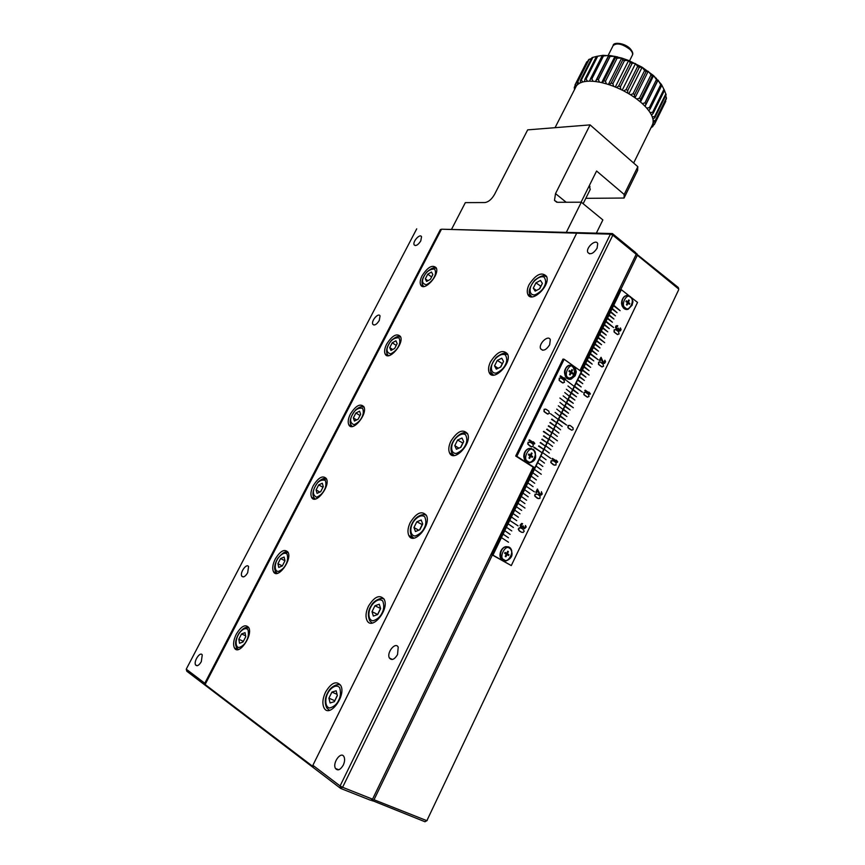 <?xml version="1.0" encoding="UTF-8"?>
<svg xmlns="http://www.w3.org/2000/svg" width="865" height="865" viewBox="0 0 865 865"><rect width="100%" height="100%" fill="white"/><g stroke="black" fill="none" stroke-linecap="round" stroke-linejoin="round"><path stroke-width="1.3" d="M678.614 289.894L426.856 820.68L678.614 289.894M580.664 371.096L620.108 289.559L621.319 289.656L492.942 555.146L511.28 565.58L492.369 555.016L374.015 799.747L426.856 820.68L424.964 821.75L427.213 820.474M620.735 289.602L637.354 255.24L678.755 289.094L678.257 287.472L636.002 253.575M424.964 821.75L371.031 800.06M372.123 800.871L374.015 799.747M637.354 255.24L636.889 253.618M511.28 565.58L637.527 302.415L631.234 297.463M629.244 295.895L621.319 289.656M492.942 555.146L492.369 555.016M533.997 467.576L491.839 554.725M508.512 542.225L502.132 538.062M508.436 537.771L503.798 534.624M510.091 534.343L505.463 531.175M511.756 530.915L507.128 527.736M513.399 527.488L508.793 524.309M521.714 532.332L519.292 530.948L518.254 529.056L519.822 527.661L522.655 528.829L524.222 531.142L523.13 532.472L521.098 532.072L518.827 530.267L519 528.039L520.99 527.942M518.059 525.855L510.447 520.871M516.708 520.644L512.102 517.454M522.006 527.39L520.503 526.547L520.081 525.25L521.552 523.455L522.601 523.671L520.795 526.147L522.265 526.85L523.174 525.877L524.071 528.104L525.314 527.628L525.444 525.498L526.212 527.001L524.482 528.753L522.893 527.099L521.033 526.926L520.362 524.904L521.411 523.66L522.601 523.671M521.768 526.72L523.174 525.877M524.017 528.039L525.087 527.542L525.444 525.498M524.482 528.753L522.72 527.218M518.351 517.227L513.756 514.026M519.995 513.821L515.41 510.61M521.638 510.415L517.065 507.193M524.979 508.047L518.708 503.776M524.925 503.603L520.362 500.37M526.558 500.208L522.006 496.964M528.191 496.813L523.649 493.569M529.834 493.428L525.282 490.174M538.344 498.662L534.678 495.872L535.067 494.142L537.868 494.423L540.084 496.261L539.911 498.478L537.349 498.272L535.121 496.424L534.916 494.683L536.862 494.023M534.429 491.882L526.926 486.779M536.603 492.704L535.813 492.282L537.36 489.071L540.171 494.229L541.285 493.839L541.425 491.72L542.214 493.991L541.274 495.029L539.738 494.748L537.814 490.206L536.603 492.704L536.041 492.347L537.587 489.136M540.647 495.104L539.025 493.937L537.695 490.444M533.1 486.66L528.569 483.394M534.721 483.286L530.202 480.01M536.354 479.913L531.834 476.626M537.976 476.539L533.467 473.252M541.274 474.247L535.1 469.879M541.22 469.814L536.732 466.505M542.842 466.451L538.354 463.132M544.463 463.099L539.976 459.769M546.075 459.748L541.609 456.417M554.4 465.24L550.778 462.407L551.167 460.688L553.935 461.002L556.119 462.883L555.946 465.089L553.416 464.84L551.221 462.959L551.027 461.207L552.951 460.591M550.605 458.299L543.231 453.065M556.476 461.023L556.249 460.18L556.779 461.218L552.389 458.374L551.913 458.85L552.389 458.374M556.249 460.18L557.676 461.802L557.19 462.278L551.913 458.85M549.307 453.055L544.842 449.714M550.918 449.714L546.464 446.362M552.53 446.383L548.086 443.021M554.13 443.042L549.697 439.68M557.395 440.815L551.308 436.338M557.341 436.393L552.919 433.008M558.941 433.073L554.53 429.678M560.552 429.754L556.141 426.348M562.142 426.434L557.741 423.028M559.341 419.709L566.618 425.061L558.952 419.99M571.819 430.219L567.937 427.699L568.11 425.493L570.251 425.558L572.998 427.775L573.181 429.516L571.819 430.219L568.813 428.532L567.84 426.596L569.343 425.299M560.952 416.389L565.342 419.817L560.552 416.681M562.553 413.081L566.932 416.508L562.153 413.362M564.153 409.772L568.521 413.211L563.753 410.053M565.742 406.474L570.111 409.913L565.353 406.755M567.343 403.166L573.333 407.739L566.953 403.458M568.932 399.879L573.29 403.328L568.543 400.16M570.522 396.581L574.879 400.041L570.132 396.862M572.122 393.294L576.458 396.765L571.722 393.575M573.7 390.007L578.036 393.489L573.311 390.288M575.29 386.72L582.448 392.202L574.901 387.012M587.681 397.197L583.853 394.635L584.026 392.44L585.767 392.386L588.492 394.31L589.022 396.527L587.162 397.067L584.437 395.154L583.907 392.926L585.248 392.256M589.152 392.926L588.968 392.094L589.487 393.153L585.237 390.158L584.751 390.634L585.237 390.158M588.968 392.094L590.352 393.77L589.865 394.245L584.751 390.634M576.879 383.444L581.193 386.936L576.479 383.725M578.458 380.168L582.772 383.671L578.069 380.459M580.037 376.891L584.351 380.405L579.647 377.183M581.626 373.626L585.919 377.14L581.226 373.918M583.194 370.361L589.097 375.032L582.805 370.653M584.772 367.106L589.065 370.631L584.383 367.387M586.351 363.841L590.633 367.376L585.962 364.133M587.919 360.586L592.201 364.133L587.53 360.878M589.498 357.342L593.768 360.889L589.097 357.623M602.224 366.944L598.439 364.327L598.612 362.132L600.342 362.1L603.024 364.068L603.543 366.295L601.716 366.803L599.023 364.846L598.504 362.608L599.834 361.959M591.065 354.088L598.115 359.689L590.665 354.38M600.105 360.77L599.337 360.348L601.056 357.299L603.467 362.543L604.732 362.316L604.873 360.218L605.576 361.775L604.505 363.408L602.84 362.651L601.262 358.38L600.105 360.77L599.575 360.381L601.056 357.299M603.921 362.705L604.873 360.218M603.911 363.43L602.602 362.619L601.132 358.651M592.633 350.844L596.882 354.412L592.233 351.136M594.201 347.611L598.45 351.179L593.801 347.903M595.758 344.367L600.007 347.946L595.369 344.659M597.326 341.134L601.564 344.724L596.926 341.426M598.883 337.912L604.689 342.681L598.494 338.204M600.44 334.679L604.667 338.28L600.051 334.971M602.008 331.457L606.224 335.069L601.607 331.749M603.554 328.246L607.771 331.857L603.165 328.538M605.111 325.024L609.317 328.646L604.721 325.316M617.761 334.604L614.031 331.933L614.204 329.749L615.912 329.738L618.562 331.738L619.07 333.976L617.253 334.452L614.615 332.452L614.096 330.214L615.415 329.587M606.668 321.812L613.609 327.521L606.268 322.104M608.214 318.601L612.409 322.234L607.825 318.904M617.286 328.895L618.302 328.084L619.091 330.365L619.935 330.365L620.389 327.943L621.07 329.5L620.421 330.852L618.626 330.614L618.021 329.262L616.053 328.559L615.729 326.819L617.037 325.608L617.794 325.846L616.118 328.095L617.459 328.938L618.302 328.084M619.394 330.419L620.389 327.943M619.47 331.046L617.826 329.381M617.61 329.522L615.48 327.705L615.815 326.116L617.037 325.608M609.771 315.401L613.955 319.034L609.371 315.693M611.317 312.2L615.491 315.844L610.917 312.492M612.863 309L617.026 312.654L612.463 309.292M614.399 305.81L620.119 310.665L614.009 306.102M540.96 494.218L541.512 493.904M540.603 494.337L541.187 494.283M540.171 494.229L540.83 494.412M557.417 462.332L552.14 458.904M566.618 425.061L559.19 420.044M565.342 419.817L560.79 416.725M566.932 416.508L562.391 413.416M568.521 413.211L563.991 410.107M570.111 409.913L565.591 406.799M573.333 407.739L567.18 403.501M573.29 403.328L568.77 400.203M574.879 400.041L570.37 396.905M576.458 396.765L571.96 393.618M578.036 393.489L573.549 390.331M582.448 392.202L575.128 387.055M590.103 394.289L584.989 390.677M581.193 386.936L576.717 383.768M582.772 383.671L578.307 380.492M584.351 380.405L579.885 377.226M585.919 377.14L581.464 373.95M589.097 375.032L583.042 370.685M589.065 370.631L584.621 367.43M590.633 367.376L586.189 364.165M592.201 364.133L587.768 360.91M593.768 360.889L589.335 357.667M598.115 359.689L590.903 354.412M596.882 354.412L592.471 351.168M598.45 351.179L594.039 347.935M600.007 347.946L595.607 344.692M601.564 344.724L597.164 341.459M604.689 342.681L598.731 338.237M604.667 338.28L600.288 335.004M606.224 335.069L601.845 331.782M607.771 331.857L603.402 328.559M609.317 328.646L604.959 325.348M613.609 327.521L606.506 322.137M612.409 322.234L608.063 318.925M613.955 319.034L609.609 315.725M615.491 315.844L611.155 312.514M617.026 312.654L612.701 309.324M620.119 310.665L614.247 306.124M505.906 556.768L506.944 554.616L508.577 555.546L508.988 554.692L507.355 553.751L508.393 551.6L507.744 551.221L506.706 553.373L505.074 552.432L504.652 553.297L506.285 554.238L505.246 556.4L505.906 556.768M627.006 305.14L627.968 303.161L629.417 304.296L629.796 303.496L628.347 302.361L629.298 300.382L628.725 299.928L627.763 301.907L626.314 300.771L625.925 301.571L627.385 302.707L626.433 304.685L627.006 305.14M506.944 554.616L506.274 554.368L505.279 556.411M506.706 553.373L505.019 552.54M507.355 553.751L506.685 553.503L507.69 551.329L508.393 551.6M508.988 554.692L506.685 553.503M507.95 555.2L508.317 554.443M627.968 303.161L627.244 303.096L626.455 304.718M627.763 301.907L626.13 301.139M629.298 300.382L628.541 300.296M628.347 302.361L627.622 302.296L628.574 300.317M629.796 303.496L627.622 302.296M654.902 117.553L652.934 119.165L652.253 116.807L654.632 116.613L654.902 117.553L666.126 94.75L664.471 90.457M664.169 89.776L663.693 88.835M665.412 102.038L665.563 100.427M655.27 121.359L653.064 122.733L653.151 120.668L655.302 120.538L655.27 121.359L666.428 98.675L665.736 95.539M653.205 113.304L651.529 115.132L650.091 112.58L652.632 112.277L653.205 113.304L664.493 90.392L661.466 84.51L661.574 85.732L660.73 84.64L658.06 80.088L657.443 80.942L653.594 75.633L652.232 76.163L648.22 71.298L646.112 71.579L644.587 70.562L642.133 67.232L639.289 67.34L637.646 66.432L635.526 63.578L630.282 62.842L628.639 60.485L624.519 60.528L622.789 59.923L621.708 58.041L617.091 58.182L615.415 57.76L614.983 56.333L608.419 56.43L608.69 55.414L603.446 56.009L602.051 55.976L603.046 55.306L596.504 56.398L603.046 55.306L608.614 55.728M661.466 84.51L653.594 75.633L642.133 67.232L628.639 60.485L621.708 58.041L609.49 55.49M596.493 56.42L591.963 57.674L580.447 80.326L581.388 79.991L582.664 82.013L580.329 82.845L580.447 80.326M591.595 58.409L588.568 59.75L577.106 82.272L577.766 81.764L578.966 83.57L577.312 84.846L577.106 82.272M587.724 61.415L586.784 61.837L574.998 84.943L575.495 87.484M651.096 127.566L652.718 126.658L653.54 124.982M654.632 116.613L665.866 93.788M652.005 125.717L654.318 124.603L665.758 101.313M655.302 120.538L666.472 97.821M652.632 112.277L663.942 89.344M652.232 76.163L640.76 99.291L639.408 98.221L650.902 75.082M661.574 85.732L650.221 108.741L649.356 107.66L660.73 84.64M657.443 80.942L646.025 104.016L644.901 102.924L656.34 79.829M646.112 71.579L634.586 94.739L633.05 93.734L644.587 70.562M624.519 60.528L612.896 83.656L611.166 83.04L622.789 59.923M639.289 67.34L627.72 90.522L626.065 89.614L637.646 66.432M632.001 63.621L620.4 86.781L618.68 86.003L630.282 62.842M617.091 58.182L605.468 81.256L603.792 80.813L615.415 57.76M597.693 56.225L586.124 79.018L584.945 79.169L596.504 56.398M609.987 56.657L598.364 79.656L596.807 79.407L608.419 56.43M603.446 56.009L591.855 78.899L590.46 78.856L602.051 55.976M592.914 57.306L581.388 79.991M575.139 85.678L574.252 87.408L574.522 89.398M589.238 59.209L577.766 81.764M651.486 126.755L652.718 126.658M652.199 125.295L652.761 124.03L654.654 123.911M640.76 99.291L640.111 101.692L636.748 99.043L639.408 98.221M650.221 108.741L648.858 110.785L646.706 108.103L649.356 107.66M646.025 104.016L645.009 106.254L642.219 103.541L644.901 102.924M634.586 94.739L634.294 97.269L630.499 94.772L633.05 93.734M612.896 83.656L613.588 86.316L609.295 84.77L611.166 83.04M627.72 90.522L627.785 93.139L623.676 90.879L626.065 89.614M620.4 86.781L620.8 89.441L616.518 87.506L618.68 86.003M605.468 81.256L606.397 83.862L602.235 82.759L603.792 80.813M586.124 79.018L587.411 81.234L584.47 81.602L584.945 79.169M598.364 79.656L599.488 82.164L595.607 81.548L596.807 79.407M591.855 78.899L593.087 81.288L589.616 81.159L590.46 78.856M574.252 87.408L574.966 88.533M575.376 84.273L576.425 85.851L555.049 127.685M576.652 233.247L312.881 765.298L313.227 766.747L205.113 684.507L441.496 229.203L610.42 234.166L612.388 233.561L441.496 229.203M236.275 634.218C233.507 639.959 232.89 644.522 234.437 647.917C238.654 656.394 253.542 634.867 248.612 627.395C245.26 623.946 241.14 626.228 236.275 634.218M275.221 559.082C272.659 564.348 272.075 568.543 273.47 571.668C277.427 580.069 292.651 559.568 287.959 552.119C284.509 548.594 280.271 550.918 275.221 559.082M529.11 284.585C527.239 288.456 526.796 291.656 527.769 294.208C531.251 304.048 551.005 285.407 546.561 276.368C541.771 271.534 535.954 274.281 529.11 284.585M490.52 361.829C488.487 366.079 488.033 369.614 489.147 372.426C492.974 382.546 512.329 363.289 507.571 354.001C502.835 349.071 497.159 351.687 490.52 361.829M450.914 441.128C448.686 445.81 448.221 449.703 449.497 452.806C453.693 463.197 472.625 443.139 467.522 433.625C462.861 428.651 457.325 431.148 450.914 441.128M410.237 522.547C407.804 527.715 407.329 532.007 408.799 535.435C413.362 546.064 431.83 525.023 426.369 515.335C421.806 510.35 416.422 512.761 410.237 522.547M368.468 606.181C365.798 611.89 365.311 616.637 366.987 620.421C371.95 631.245 389.91 609.014 384.092 599.196C379.616 594.266 374.415 596.601 368.468 606.181M325.543 692.119C322.623 698.444 322.115 703.688 324.029 707.851C329.381 718.826 346.811 695.179 340.626 685.296C336.269 680.485 331.241 682.755 325.543 692.119M422.088 275.74C420.217 279.492 419.73 282.487 420.606 284.726C423.58 292.565 440.015 274.908 436.252 267.858C432.522 264.355 427.807 266.982 422.088 275.74M386.644 344.119C384.633 348.195 384.114 351.45 385.098 353.882C388.309 361.884 404.463 343.697 400.484 336.507C396.819 332.949 392.202 335.49 386.644 344.119M350.368 414.097C348.195 418.53 347.654 422.066 348.768 424.715C352.217 432.878 368.079 414.043 363.862 406.734C360.262 403.155 355.764 405.609 350.368 414.097M313.238 485.73C310.881 490.552 310.319 494.412 311.562 497.289C315.271 505.582 330.819 485.979 326.364 478.583C322.84 475.015 318.461 477.404 313.238 485.73M205.113 684.507L204.789 683.253L440.426 229.506M312.881 765.298L340.086 785.95L340.68 788.448L186.786 671.218L186.245 669.175L204.789 683.253M416.714 228.857L186.245 669.175M201.296 661.671C199.026 665.412 197.133 666.515 195.62 664.99C193.295 661.563 200.248 651.031 202.259 654.935L201.296 661.671M247.671 572.76C245.303 576.598 243.346 577.734 241.778 576.166C239.583 572.738 246.698 562.78 248.579 566.651L247.671 572.76M379.27 320.493C376.621 324.591 374.459 325.835 372.783 324.245C370.944 320.969 378.546 312.254 380.038 315.93L379.27 320.493M420.79 240.892C418.055 245.065 415.838 246.374 414.13 244.806C412.41 241.605 420.152 233.172 421.525 236.761L420.79 240.892M451.573 229.247L465.348 202.626L484.897 202.551C488.466 202.053 491.688 199.318 494.564 194.365L527.672 129.869L590.081 124.884L555.525 193.609L554.476 200.41L557.46 202.291L581.323 202.205L566.337 232.328M635.743 252.677L612.388 233.561L612.82 235.172L636.197 254.299L635.743 252.677M610.42 234.166L612.82 235.172L342.583 787.291L340.086 785.95L610.42 234.166M343.264 765.136C340.367 769.937 337.782 771.05 335.501 768.477C332.117 763.135 340.983 750.755 343.946 756.67C345.005 758.94 344.778 761.762 343.264 765.136M397.532 654.61C394.472 659.552 391.769 660.698 389.412 658.027C386.277 652.74 395.5 641.333 398.214 647.15L397.532 654.61M549.653 344.811C546.139 350.109 543.123 351.428 540.625 348.768C538.192 343.902 548.324 334.344 550.302 339.675L549.653 344.811M597.088 248.223C593.433 253.607 590.341 255.013 587.8 252.439C585.573 247.758 595.953 238.535 597.715 243.66L597.088 248.223M370.642 800.287L340.68 788.448L342.583 787.291L372.545 799.163L370.642 800.287M585.8 198.334L624.043 198.042L637.591 170.437L637.829 166.696L624.195 194.474L596.591 171.011L581.064 202.205M581.323 202.205L602.873 219.926L596.363 233.128M637.829 166.696L590.081 124.884M636.197 254.299L579.939 370.577M573.181 365.733L564.142 359.256L516.827 456.331L515.691 456.028L533.197 467.176L372.545 799.163M624.043 198.042L624.195 194.474M589.4 185.456L589.952 186.656M652.761 124.03L653.064 122.733M653.151 120.668L652.934 119.165M652.253 116.807L651.529 115.132M650.091 112.58L648.858 110.785M646.706 108.103L645.009 106.254M642.219 103.541L640.111 101.692M636.748 99.043L634.294 97.269M630.499 94.772L627.785 93.139M623.676 90.879L620.8 89.441M616.518 87.506L613.588 86.316M609.295 84.77L606.397 83.862M602.235 82.759L599.488 82.164M595.607 81.548L593.087 81.288M589.616 81.159L587.411 81.234M584.47 81.602L582.664 82.013M580.329 82.845L578.966 83.57M577.312 84.846L576.425 85.851M515.691 456.028L562.974 359.083L564.142 359.256M533.197 467.176L534.84 467.803L581.366 371.593L573.733 366.133C577.236 372.804 576.025 371.474 576.144 372.653L575.171 375.788L571.257 379.054C564.24 381.508 562.423 367.128 569.538 365.279L573.776 366.165M589.324 185.597L590.168 189.554M516.827 456.331L534.84 467.803M245.768 636.662L245.022 632.65L241.551 633.959L238.816 639.246L239.529 643.279L243.011 641.992L245.768 636.662M284.996 560.747L284.12 557.049L280.584 558.541L277.914 563.699L278.757 567.418L282.304 565.948L284.996 560.747M542.387 283.374L540.474 280.455L535.932 282.855L533.283 288.164L535.165 291.116L539.728 288.726L542.387 283.374M503.549 361.462L501.754 358.207L497.267 360.413L494.553 365.863L496.315 369.139L500.824 366.955L503.549 361.462M463.672 441.647L462.007 438.025L457.585 440.026L454.795 445.616L456.417 449.259L460.872 447.281L463.672 441.647M422.715 523.995L421.19 520.006L416.822 521.779L413.957 527.531L415.449 531.543L419.839 529.78L422.715 523.995M380.632 608.603L379.259 604.224L374.956 605.77L372.015 611.674L373.356 616.075L377.67 614.55L380.632 608.603M337.372 695.579L336.161 690.778L331.933 692.076L328.905 698.141L330.095 702.964L334.333 701.688L337.372 695.579M432.835 274.583L431.505 272.021L427.753 274.183L425.321 278.887L426.629 281.46L430.392 279.319L432.835 274.583M397.165 343.621L395.943 340.788L392.245 342.789L389.747 347.6L390.948 350.444L394.667 348.465L397.165 343.621M360.662 414.281L359.548 411.178L355.893 413.016L353.353 417.946L354.434 421.06L358.099 419.244L360.662 414.281M323.283 486.638L322.288 483.243L318.688 484.908L316.082 489.958L317.055 493.364L320.656 491.709L323.283 486.638M534.332 447.292L541.804 452.579L533.943 447.562M531.445 446.859L527.736 443.95L528.126 442.199L530.959 442.545L533.218 444.48L533.035 446.718L530.44 446.437L528.18 444.502L527.974 442.718L529.953 442.112M538.927 445.853L543.425 449.216L538.538 446.124M533.575 442.599L533.327 441.734L533.878 442.793L529.369 439.853L528.883 440.339L529.369 439.853M533.327 441.734L534.797 443.399L534.311 443.875L528.883 440.339M540.56 442.491L545.047 445.875L540.171 442.772M542.182 439.139L546.658 442.523L541.793 439.42M543.804 435.787L548.28 439.182L543.415 436.068M543.75 431.332L549.891 435.841L543.361 431.613M547.048 429.094L551.502 432.5L546.658 429.375M548.669 425.753L553.113 429.17L548.28 426.045M550.281 422.423L554.725 425.839L549.891 422.704M551.902 419.093L556.336 422.52L551.502 419.374M557.947 419.201L550.594 413.784M547.967 414.108L543.977 411.513L544.15 409.286L545.956 409.221L548.799 411.145L549.361 413.405L547.426 413.978L544.572 412.054L544.009 409.783L545.415 409.08M559.547 415.881L555.125 412.432M561.147 412.573L556.736 409.113M562.747 409.253L558.347 405.804M564.348 405.955L559.947 402.485M565.948 402.647L559.904 398.041M567.537 399.349L563.158 395.867M569.138 396.051L564.759 392.569M570.727 392.764L566.359 389.261M572.316 389.477L567.948 385.974M563.072 383L559.125 380.362L559.309 378.135L561.093 378.091L563.894 380.07L564.445 382.33L562.542 382.86L559.731 380.892L559.168 378.621L560.552 377.951M573.906 386.19L566.672 380.654M564.586 378.675L564.38 377.821L564.91 378.902L560.531 375.821L560.044 376.307L560.531 375.821M564.38 377.821L565.807 379.53L565.321 380.016L560.044 376.307M572.241 366.609C573.03 366.663 573.765 368.176 574.436 371.139C574.641 372.285 574.057 374.037 572.716 376.383C571.83 377.648 567.732 378.632 568.629 378.124C566.402 377.291 565.191 376.048 564.986 374.415M241.551 633.959L245.606 635.797M280.584 558.541L284.985 560.758M535.932 282.855L540.939 286.293M497.267 360.413L502.446 363.678M457.585 440.026L462.948 443.107M416.822 521.779L422.38 524.677M374.956 605.77L380.6 608.495M331.933 692.076L337.069 694.368M427.753 274.183L431.624 276.93M392.245 342.789L396.235 345.416M355.893 413.016L360.024 415.514M318.688 484.908L322.948 487.276M541.804 452.579L534.17 447.627M543.425 449.216L538.765 446.189M534.538 443.929L529.11 440.393M545.047 445.875L540.398 442.826M546.658 442.523L542.02 439.474M548.28 439.182L543.642 436.122M549.891 435.841L543.588 431.667M551.502 432.5L546.885 429.429M553.113 429.17L548.507 426.088M554.725 425.839L550.118 422.758M556.336 422.52L551.74 419.428M565.548 380.059L560.282 376.351M238.816 639.246L243.368 641.3M277.914 563.699L282.325 565.915M539.468 288.856L540.679 286.423M533.283 288.164L536.376 290.478M500.565 367.074L502.197 363.797M494.553 365.863L498.089 368.274M460.623 447.389L462.689 443.215M454.795 445.616L458.882 448.157M419.59 529.877L422.131 524.774M413.957 527.531L418.757 530.213M377.583 614.582L380.459 608.538M372.015 611.674L377.529 614.431M334.701 700.942L337.307 695.309M328.905 698.141L334.636 700.672M425.321 278.887L427.926 280.725M389.747 347.6L392.688 349.525M353.353 417.946L356.683 419.947M316.082 489.958L319.899 492.055M617.718 56.939L609.825 55.522M570.132 374.956L571.127 372.891L572.673 373.994L573.062 373.172L571.527 372.069L572.522 370.015L571.906 369.571L570.911 371.636L569.365 370.534L568.965 371.355L570.511 372.458L569.505 374.513L570.132 374.956M529.618 458.439L530.645 456.32L532.256 457.347L532.667 456.504L531.056 455.477L532.083 453.357L531.445 452.946L530.418 455.066L528.807 454.028L528.396 454.871L530.007 455.909L528.98 458.028L529.618 458.439M571.127 372.891L570.424 372.772L569.559 374.545M570.911 371.636L569.224 370.815M572.522 370.015L571.765 369.863M571.527 372.069L570.824 371.95L571.819 369.896M573.062 373.172L570.824 371.95M530.645 456.32L529.964 456.147L529.034 458.061M530.418 455.066L528.71 454.233M532.083 453.357L531.348 453.152M531.056 455.477L530.375 455.293L531.402 453.184M532.667 456.504L530.375 455.293M531.661 456.969L531.975 456.331M645.074 106.319L658.06 80.088M640.5 102.027L653.594 75.633M635.04 97.799L648.22 71.298M628.887 93.788L642.133 67.232M622.238 90.144L635.526 63.578M615.329 87.008L628.639 60.485M608.398 84.478L621.708 58.041M601.705 82.64L614.983 56.333M595.477 81.526L608.69 55.414M503.614 560.585C497.959 558.995 499.905 547.502 505.971 546.658L508.598 546.875M626.411 309.389C620.616 309.367 620.216 297.322 625.979 295.733L628.531 295.7M501.44 558.985C498.878 557.763 499.332 548.15 505.971 546.658L509.626 547.448C513.734 553.654 512.61 558.12 506.252 560.844C498.737 562.618 498.662 547.891 506.187 546.734L509.409 547.242L510.772 548.432M624.292 308.621L622.162 306.059L621.535 303.529C621.611 299.69 623.092 297.084 625.979 295.733L626.217 295.754C626.228 295.106 627.644 295.408 630.455 296.673C634.596 302.772 632.196 301.95 632.25 305.053L628.239 309.205C621.654 311.746 619.524 297.69 626.217 295.754L630.163 296.457M509.561 548.313C515.367 549.567 508.339 564.196 504.079 559.687C498.229 558.444 505.322 543.739 509.561 548.313M630.38 297.3C635.57 299.301 629.104 312.773 625.341 307.778C620.108 305.788 626.638 292.262 630.38 297.3M555.525 193.609L566.153 202.259M244.114 628.736L248.742 627.644M238.394 649.496L237.032 648.177C234.62 644.749 235.248 639.83 238.891 633.429C242.87 628.185 246.19 626.346 248.861 627.893M283.504 553.276L288.099 552.411M277.297 573.354L276 572.035C273.751 568.997 274.313 564.488 277.676 558.509C282.747 552.411 286.25 550.464 288.207 552.659M544.745 275.978L546.745 276.876M531.78 296.825L530.299 295.03C527.953 292.338 529.391 287.407 534.613 280.249C541.101 275.394 545.177 274.356 546.831 277.146M501.159 354.488L507.712 354.347M493.461 375.107L491.742 373.15C489.082 370.62 490.563 365.376 496.164 357.407C502.23 352.866 506.111 351.947 507.809 354.661M460.786 434.262C463.543 432.716 465.813 432.576 467.608 433.83M454.136 455.52L452.157 453.433C446.416 442.88 463.445 427.786 467.738 434.165M419.384 516.178C422.163 514.426 424.499 514.167 426.402 515.389M413.73 538.127L411.513 535.943C409.372 531.11 410.118 526.05 413.784 520.762C418.249 514.199 425.915 513.486 426.564 515.745M376.935 600.299C379.681 598.353 382.06 597.964 384.06 599.131M372.188 623.038L369.777 620.8C367.56 615.534 368.025 610.528 371.139 605.792C373.875 599.78 383.628 596.45 384.244 599.499M333.393 686.724C336.096 684.593 338.475 684.064 340.54 685.145M329.457 710.327L326.884 708.089C324.407 703.04 324.797 697.698 328.073 692.054C331.619 685.188 339.848 683.026 340.745 685.523M435.311 268.053L436.468 268.453M423.764 286.499L422.931 285.428C420.952 282.26 422.261 277.762 426.878 271.934C432.143 267.663 435.355 266.561 436.522 268.647M399.425 336.615L400.679 337.015M388.428 355.677L387.477 354.509C385.531 350.876 386.893 346.108 391.553 340.204C396.332 336.366 399.392 335.382 400.744 337.231M362.695 406.777L364.046 407.156M352.271 426.499L351.19 425.256C348.941 421.731 350.466 416.552 355.753 409.75C359.937 406.528 362.727 405.739 364.122 407.383M321.985 479.599L326.527 478.929M315.238 499.04L314.049 497.743C311.735 494.142 313.065 488.898 318.039 482.021C322.245 478.453 325.099 477.512 326.613 479.178M246.514 640.705C244.914 644.079 242.362 646.371 238.881 647.582C234.631 646.728 236.113 638.543 238.102 635.245C239.67 631.677 245.26 626.195 248.028 629.893C248.828 633.861 248.331 637.462 246.514 640.705M285.872 564.467C284.315 567.743 281.763 570.089 278.206 571.495C273.805 571.03 275.113 563.256 277.07 560.012C278.584 556.552 284.185 550.983 287.137 554.227C288.067 557.882 287.645 561.288 285.872 564.467M544.323 286.326C542.831 289.656 539.792 292.489 535.208 294.814C529.099 295.798 529.369 288.661 531.413 285.245C532.808 281.774 539.371 275.2 544.042 277.07C546.031 279.936 546.118 283.017 544.323 286.326M505.355 364.749C503.819 368.187 500.781 370.966 496.261 373.096C490.282 373.669 490.725 366.079 492.801 362.608C494.261 359.018 500.824 352.52 505.322 354.877C507.193 358.078 507.204 361.375 505.355 364.749M465.348 445.291C463.759 448.827 460.731 451.552 456.266 453.465C450.427 453.606 451.065 445.551 453.174 442.015C454.687 438.306 461.25 431.894 465.575 434.76C467.305 438.317 467.23 441.831 465.348 445.291M424.25 528.018C422.607 531.661 419.579 534.332 415.189 536.019C409.502 535.695 410.334 527.163 412.486 523.552C414.054 519.714 420.617 513.399 424.747 516.794C426.337 520.741 426.175 524.471 424.25 528.018M382.016 613.026C380.319 616.788 377.302 619.394 372.977 620.832C367.452 620.032 368.49 610.982 370.685 607.306C372.318 603.337 378.87 597.12 382.806 601.088C384.255 605.424 383.984 609.403 382.016 613.026M338.604 700.412C336.842 704.305 333.847 706.835 329.597 708.024C324.234 706.705 325.5 697.125 327.738 693.362C329.435 689.254 335.977 683.166 339.696 687.718C340.983 692.465 340.615 696.703 338.604 700.412M434.176 277.168C432.781 280.109 430.197 282.628 426.423 284.726C422.261 283.893 421.45 281.093 424.023 276.324C426.402 271.534 429.916 269.101 434.544 269.015C435.938 271.524 435.809 274.237 434.176 277.168M398.397 346.465C396.97 349.492 394.397 351.969 390.666 353.904C386.644 352.704 385.941 349.655 388.558 344.778C391.002 339.88 394.483 337.555 398.981 337.826C400.268 340.594 400.073 343.481 398.397 346.465M361.786 417.406C360.305 420.52 357.742 422.953 354.066 424.715C350.184 423.126 349.59 419.828 352.271 414.843C354.78 409.826 358.207 407.62 362.576 408.258C363.754 411.308 363.484 414.357 361.786 417.406M324.278 490.055C322.764 493.245 320.201 495.645 316.59 497.234C312.871 495.223 312.373 491.666 315.109 486.573C317.682 481.416 321.088 479.351 325.305 480.367C326.364 483.719 326.019 486.941 324.278 490.055M251.953 543.642L248.904 549.47M288.596 473.642L285.612 479.329M324.407 405.198L321.499 410.767M359.44 338.291L356.585 343.729M569.084 379.162C563.158 378.675 563.331 366.706 569.3 365.246L572.349 365.387M527.996 462.505C522.114 461.467 523.087 449.714 529.153 448.492L531.607 448.503M525.639 461.099C524.817 460.699 524.19 459.185 523.758 456.547C523.92 452.341 525.715 449.649 529.153 448.492L533.316 449.335C537.176 456.288 536.224 460.688 530.461 462.537C523.12 464.754 521.984 450.135 529.391 448.557L533.965 449.865M573.646 366.836C579.15 368.663 572.392 382.622 568.381 377.702C562.834 375.886 569.657 361.851 573.646 366.836M533.24 450.114C538.949 451.692 531.997 466.04 527.823 461.283C522.06 459.715 529.077 445.291 533.24 450.114M632.304 55.328L632.391 55.144C632.996 53.544 632.153 51.619 629.861 49.37C622.357 43.801 616.767 42.558 613.101 45.64L608.182 55.371M656.243 78.153L657.216 80.705M665.736 101.378L654.621 123.976M238.124 649.561L234.437 647.917M276.973 573.409L273.47 571.668M531.261 296.792L527.769 294.208M493.104 375.107L489.147 372.426M453.93 455.531L449.497 452.806M413.675 538.138L408.799 535.435M423.147 286.499L420.606 284.726M387.898 355.688L385.098 353.882M351.817 426.532L348.768 424.715M314.86 499.083L311.562 497.289M195.62 664.99L197.274 665.704M241.778 576.166L243.346 576.923M372.783 324.245L373.994 325.045M414.13 244.806L415.2 245.584M556.725 202.226L554.476 200.41M335.501 768.477L338.702 769.774M389.412 658.027L392.407 659.465M540.625 348.768L542.69 350.249M587.8 252.439L589.552 253.823M652.524 124.657L633.645 163.031M590.276 189.338L583.14 203.697M566.759 378.059C563.083 372.837 563.937 368.555 569.3 365.246L573.733 366.133M252.104 543.339L248.752 549.751M288.726 473.371L285.45 479.643M324.526 404.971L321.315 411.113M359.537 338.085L356.402 344.097M629.536 60.853L632.391 55.144C633.375 53.641 632.574 51.424 630.001 48.483C624.065 42.558 612.961 42.028 613.177 45.488"/></g></svg>
